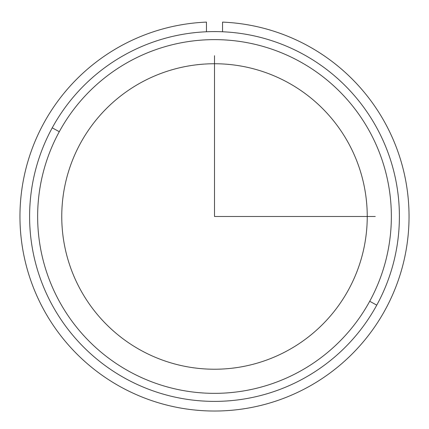 <?xml version="1.0" encoding="UTF-8"?>
<svg xmlns="http://www.w3.org/2000/svg" width="429" height="429" viewBox="0 0 429 429"><rect width="100%" height="100%" fill="white"/><g stroke="black" fill="none" stroke-linecap="round" stroke-linejoin="round"><path stroke-width="0.64" d="M80.459 143.259A152.74 152.74 0 0 1 287.73 82.443A152.74 152.74 0 0 1 348.541 289.714A152.74 152.74 0 0 1 141.27 350.531A152.74 152.74 0 0 1 80.459 143.259A152.74 152.74 0 0 0 141.27 350.531A152.74 152.74 0 0 0 348.541 289.714A152.74 152.74 0 0 0 287.73 82.443A152.74 152.74 0 0 0 80.459 143.259M376.764 305.132A184.899 184.899 0 0 0 303.142 54.226A184.899 184.899 0 0 0 52.236 127.842A184.899 184.899 0 0 0 125.858 378.748A184.899 184.899 0 0 0 376.764 305.132A184.899 184.899 0 0 1 125.858 378.748A184.899 184.899 0 0 1 52.236 127.842L59.293 131.698A176.861 176.861 0 0 1 299.292 61.277A176.861 176.861 0 0 1 369.707 301.276A176.861 176.861 0 0 1 129.708 371.696A176.861 176.861 0 0 1 59.293 131.698A176.861 176.861 0 0 0 129.708 371.696A176.861 176.861 0 0 0 369.707 301.276L376.764 305.132L369.707 301.276A176.861 176.861 0 0 0 299.292 61.277A176.861 176.861 0 0 0 59.293 131.698L52.236 127.842A184.899 184.899 0 0 1 303.142 54.226A184.899 184.899 0 0 1 376.764 305.132M206.462 22.11A194.546 194.546 0 0 0 47.378 316.071A194.546 194.546 0 0 0 381.622 316.071A194.546 194.546 0 0 0 222.538 22.11L222.538 31.767L222.538 22.11A194.546 194.546 0 0 1 381.622 316.071A194.546 194.546 0 0 1 47.378 316.071A194.546 194.546 0 0 1 206.462 22.11L206.462 31.767L206.462 22.11M214.5 55.706L214.5 216.489L375.278 216.489"/></g></svg>
